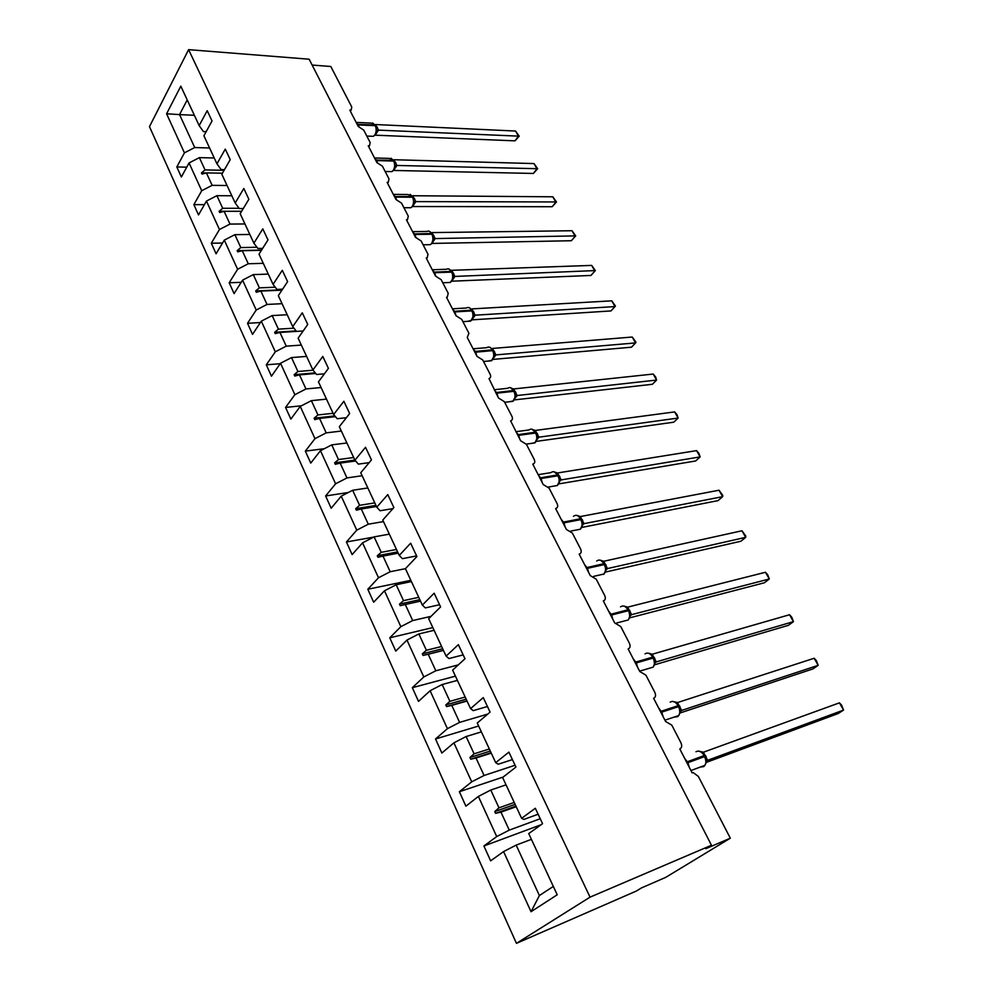 <?xml version="1.0" encoding="UTF-8"?>
<svg xmlns="http://www.w3.org/2000/svg" width="993" height="993" viewBox="0 0 993 993"><rect width="100%" height="100%" fill="white"/><g stroke="black" fill="none" stroke-linecap="round" stroke-linejoin="round"><path stroke-width="1.49" d="M516.447 943.35L636.314 891.056L641.404 887.953L665.769 877.34L730.327 838.191L705.8 848.692L711.46 845.242L309.146 59.208L188.608 49.65L149.471 126.645L516.447 943.35L590.041 897.151L188.608 49.65M312.137 65.054L330.793 66.481L351.745 106.946L351.249 109.875L349.809 110.136L358.274 126.508L363.736 130.108L370.153 142.495L369.582 145.599L368.254 145.834L376.906 162.591L382.417 166.191L388.983 178.877L388.337 182.153L387.121 182.377L395.984 199.519L401.544 203.131L408.272 216.126L407.515 219.577L406.447 219.776L415.521 237.327L421.119 240.951L428.008 254.245L427.164 257.895L426.22 258.068L435.517 276.054L441.165 279.678L448.228 293.295L447.272 297.143L446.49 297.292L455.998 315.712L461.708 319.336L468.932 333.3L467.244 337.471L477 356.35L482.747 359.987L490.157 374.287C491.125 376.484 490.728 377.911 488.978 378.569L498.511 398.007L504.32 401.644L511.904 416.303C512.934 418.661 512.5 420.163 510.613 420.821L520.58 440.718L526.427 444.355L534.209 459.399C535.301 461.919 534.817 463.495 532.782 464.141L543.196 484.51L549.104 488.159L557.098 503.588C558.227 506.231 557.731 507.895 555.621 508.565L566.42 529.455L572.378 533.104L580.57 548.93C581.737 551.649 581.265 553.386 579.167 554.131L590.239 575.568L596.247 579.217L604.663 595.465C605.867 598.27 605.42 600.082 603.322 600.914L614.692 622.921L620.762 626.558L629.401 643.253C630.642 646.133 630.22 648.032 628.135 648.938L639.815 671.541L645.934 675.19L654.809 692.32C656.088 695.299 655.69 697.272 653.617 698.278L665.62 721.501L671.802 725.138L680.913 742.752C682.241 745.805 681.868 747.878 679.808 748.97L692.133 772.839L693.313 772.653L698.377 776.476L730.327 838.191M540.229 818.741L509.26 830.123L500.969 812.137L516.223 806.713M541.073 824.749L483.914 845.974L496.711 836.578L509.26 830.123M483.914 845.974L490.641 860.844L503.575 851.584L531.032 911.711L557.21 894.78L528.723 833.586L542.563 823.681L535.314 808.277L521.623 818.319L502.607 777.482L515.926 767.08L508.9 752.123L495.706 762.661L477.248 723.016L490.083 712.13L483.256 697.607L470.558 708.617L452.622 670.101L464.985 658.756L458.356 644.656L446.105 656.112L428.678 618.676L440.607 606.922L434.164 593.218L422.36 605.072L405.417 568.679L390.187 571.732L382.988 556.092L398.205 553.188M538.119 814.235L523.907 819.411L521.623 818.319M515.069 765.243L484.075 775.483L476.019 758.007L491.274 753.141M503.166 777.047L459.374 791.719L471.712 781.839L484.075 775.483M512.413 759.595L498.201 764.238L495.706 762.661M487.799 714.066L459.61 722.383L451.778 705.39L467.033 701.058M478.651 726.02L435.517 738.978L447.421 728.663L459.61 722.383M487.439 706.507L473.227 710.64L470.558 708.617M458.319 664.876L435.828 670.771L428.206 654.25L443.461 650.415M455.439 676.146L412.331 687.69L423.812 676.953L435.828 670.771M463.172 654.896L448.948 658.545L446.105 656.112M431.049 616.343L412.691 620.563L405.293 604.501L420.523 601.137M432.836 627.601L389.765 637.804L400.849 626.67L412.691 620.563M439.576 604.725L425.364 607.915L422.36 605.072M410.841 580.334L367.807 589.259L378.507 577.765L390.187 571.732M405.417 568.679L416.911 556.539L410.643 543.208L399.26 555.447L382.777 520.047L393.861 507.547L387.766 494.588L376.794 507.187L360.757 472.742L371.456 459.896L365.523 447.284L354.923 460.218L339.321 426.692L349.648 413.522L343.876 401.259L333.648 414.503L318.443 381.846L328.422 368.391L322.799 356.45L312.919 369.979L298.123 338.179L307.743 324.45L302.282 312.807L292.736 326.61L278.313 295.629L287.61 281.64L282.285 270.295L273.063 284.358L258.999 254.146L267.998 239.921L262.797 228.874L253.885 243.161L240.182 213.706L248.871 199.258L243.806 188.484L235.192 202.994L221.824 174.272L230.227 159.612L225.274 149.111L216.958 163.82L203.913 135.793L212.03 120.947L207.214 110.695L199.159 125.59L180.813 86.168L166.588 113.773L184.437 152.848L194.715 147.535L179.547 114.605L166.588 113.773M416.613 555.906L402.413 558.674L399.26 555.447M383.497 521.586L368.291 524.205L361.278 508.987L376.471 506.504M373.691 537.101L346.433 541.992L356.76 530.15L368.291 524.205M392.905 508.627L380.083 510.75L376.794 507.187M362.147 475.721L346.967 477.931L340.14 463.11L355.606 460.988M348.344 492.491L325.617 495.966L335.597 483.802L346.967 477.931M369.185 462.626L358.361 464.128L354.923 460.218M341.356 431.049L326.2 432.861L319.547 418.425L335.46 416.65M324.326 448.699L305.335 451.132L314.967 438.658L326.2 432.861M346.383 417.693L337.198 418.723L333.648 414.503M321.087 387.518L305.968 388.958L299.476 374.882L315.762 373.467M301.438 405.789L285.574 407.428L294.884 394.68L305.968 388.958M324.401 373.815L316.593 374.498L312.919 369.979M301.326 345.08L286.245 346.16L279.927 332.444L296.497 331.377M280.2 363.711L266.31 364.828L275.309 351.82L286.245 346.16M303.163 330.992L296.522 331.414L292.736 326.61M282.074 303.697L267.018 304.441L260.861 291.061L281.938 290.179M260.402 322.539L247.518 323.296L256.219 310.027L267.018 304.441M282.595 289.186L276.96 289.422L273.063 284.358M263.282 263.331L248.275 263.753L242.267 250.708L261.432 250.298M241.2 282.322L229.197 282.769L237.612 269.277L248.275 263.753M262.649 248.387L257.882 248.473L253.885 243.161M244.948 223.959L229.979 224.07L224.12 211.335L241.622 211.323M222.544 243.037L211.31 243.235L219.453 229.52L229.979 224.07M243.285 208.555L239.276 208.555L235.192 202.994M227.062 185.517L212.142 185.331L206.407 172.906L222.432 173.204M204.409 204.657L193.858 204.632L201.728 190.718L212.142 185.331M224.468 169.666L221.129 169.592L216.958 163.82M209.585 147.994L194.715 147.535M184.437 152.848L176.816 166.961L181.359 177.015L189.055 162.964L199.37 157.626L205.042 169.927L201.455 172.869L202.013 174.085L206.407 172.906M186.746 167.172L176.816 166.961M206.159 131.697L203.416 131.585L199.159 125.59M503.575 851.584L516.161 845.105L531.404 839.346M496.711 836.578L478.378 796.423L465.903 806.167L459.374 791.719M478.378 796.423L490.778 790.031L506.033 784.855M471.712 781.839L453.9 742.826L441.873 753.029L435.517 738.978M453.9 742.826L466.127 736.533L481.382 731.891M447.421 728.663L430.106 690.731L418.512 701.368L412.331 687.69M430.106 690.731L442.158 684.525L457.413 680.391M423.812 676.953L406.969 640.075L395.773 651.11L389.765 637.804M406.969 640.075L418.86 633.944L434.102 630.307M400.849 626.67L384.465 590.798L373.666 602.205L367.807 589.259M384.465 590.798L396.182 584.753L411.412 581.575M378.507 577.765L362.557 542.848L352.13 554.603L346.433 541.992M362.557 542.848L374.125 536.878L389.343 534.147M356.76 530.15L341.232 496.165L331.166 508.242L325.617 495.966M341.232 496.165L352.652 490.269L367.832 487.96M335.597 483.802L320.466 450.698L310.747 463.086L305.335 451.132M320.466 450.698L331.736 444.876L346.892 442.965M314.967 438.658L300.246 406.41L290.85 419.083L285.574 407.428M300.246 406.41L311.355 400.663L326.486 399.124M294.884 394.68L280.535 363.252L271.449 376.198L266.31 364.828M280.535 363.252L291.508 357.579L306.601 356.4M275.309 351.82L261.308 321.173L252.532 334.38L247.518 323.296M261.308 321.173L272.144 315.575L287.213 314.744M256.219 310.027L242.577 280.15L234.087 293.58L229.197 282.769M242.577 280.15L253.277 274.614L268.296 274.105M237.612 269.277L224.294 240.12L216.077 253.786L211.31 243.235M224.294 240.12L234.869 234.658L249.839 234.46M219.453 229.52L206.457 201.07L198.513 214.935L193.858 204.632M206.457 201.07L216.896 195.671L231.828 195.77M201.728 190.718L189.055 162.964M514.225 802.443L498.97 807.818L490.778 790.031M498.97 807.818L494.775 811.566L495.581 813.329L500.969 812.137M489.35 748.995L474.083 753.811L466.127 736.533M474.083 753.811L469.937 757.485L470.719 759.198L476.019 758.007M465.158 697.024L449.903 701.319L442.158 684.525M449.903 701.319L445.795 704.931L446.565 706.582L451.778 705.39M441.637 646.493L426.382 650.278L418.86 633.944M426.382 650.278L422.335 653.828L423.068 655.442L428.206 654.25M418.748 597.314L403.506 600.641L396.182 584.753M403.506 600.641L399.509 604.116L400.229 605.693L405.293 604.501M396.468 549.464L381.25 552.344L374.125 536.878M381.25 552.344L377.29 555.757L377.998 557.284L382.988 556.092M374.783 502.88L359.59 505.325L352.652 490.269M359.59 505.325L355.68 508.689L356.363 510.179L361.278 508.987M353.669 457.5L338.489 459.548L331.736 444.876M338.489 459.548L334.629 462.85L335.299 464.302L340.14 463.11M333.089 413.299L317.946 414.95L311.355 400.663M317.946 414.95L314.123 418.202L314.769 419.617L319.547 418.425M313.105 370.203L297.925 371.506L291.508 357.579M297.925 371.506L294.139 374.696L294.772 376.074L299.476 374.882M293.965 328.174L278.412 329.155L272.144 315.575M278.412 329.155L274.664 332.295L275.284 333.636L279.927 332.444M275.26 287.213L259.372 287.858L253.277 274.614M259.372 287.858L255.685 290.937L256.281 292.252L260.861 291.061M256.964 247.257L240.815 247.58L234.869 234.658M240.815 247.58L237.166 250.621L237.749 251.887L242.267 250.708M239.077 208.282L222.705 208.282L216.896 195.671M222.705 208.282L219.093 211.273L219.664 212.514L224.12 211.335M224.095 170.299L205.042 169.927M214.252 157.999L199.37 157.626M194.367 115.287L179.547 114.605L187.218 99.933M531.032 911.711L539.398 895.549L516.161 845.105M590.041 897.151L711.46 845.242M539.398 895.549L553.312 886.414M206.234 172.956L201.455 172.869M241.659 211.248L219.093 211.273M261.556 250.099L237.166 250.621M282.161 289.832L255.685 290.937M296.125 330.917L274.664 332.295M315.265 372.859L294.139 374.696M334.827 415.906L314.123 418.202M354.873 460.094L334.629 462.85M375.95 505.387L355.68 508.689M397.597 551.897L377.29 555.757M419.84 599.66L399.509 604.116M443.424 650.328L423.068 655.442M442.679 648.727L422.335 653.828M466.921 700.81L446.565 706.582M466.151 699.171L445.795 704.931M491.076 752.719L470.719 759.198M490.294 751.031L469.937 757.485M515.938 806.105L495.581 813.329M515.119 804.367L494.775 811.566M376.583 131.97L375.515 125.317L371.134 123.107L356.35 122.412M514.995 140.845L518.495 136.202L515.566 131.039L519.202 136.165L514.995 140.845L375.081 135.185M519.202 136.165L378.519 130.133L375.193 135.185M515.566 131.039L375.491 124.535L378.519 130.133L376.657 131.635M375.59 125.639L372.636 122.958M376.397 130.182L378.407 130.133M395.053 167.358L393.96 160.63L389.33 158.396L374.709 157.986M533.39 173.452L536.99 168.847L533.998 163.572L537.647 168.711L533.39 173.452L393.551 170.448M537.647 168.711L396.977 165.459L393.576 170.411M533.998 163.572L393.886 159.736L396.977 165.459M394.035 160.953L391.019 158.21M394.879 165.595L396.865 165.459M413.932 203.565L412.84 196.775L407.924 194.504L393.476 194.392M552.182 206.73L555.869 202.187L552.816 196.8L556.477 201.951L552.182 206.73L412.48 206.532M556.477 201.951L415.856 201.604L412.902 205.973M552.816 196.8L412.691 195.745L415.856 201.604M413.783 201.815L415.757 201.604M433.258 240.616L433.444 237.861L431.533 233.504C430.242 231.282 428.703 230.587 426.94 231.456L412.678 231.642M571.372 240.728L575.158 236.235L572.042 230.736L575.704 235.887L571.372 240.728L431.98 243.434M575.704 235.887L435.182 238.581L432.514 242.503M572.042 230.736L431.943 232.598L435.182 238.581M432.203 234.05L429.199 231.208M433.122 238.891L435.071 238.581M453.031 278.536L453.242 275.831L451.306 271.374C449.916 268.991 448.277 268.296 446.391 269.277L432.34 269.761M590.972 275.446L594.857 271.027L591.679 265.404L595.353 270.568L590.972 275.446L451.852 281.193M595.353 270.568L454.955 276.426L452.51 279.952M591.679 265.404L451.641 270.307L454.955 276.426M451.964 271.883L448.749 268.942M452.92 276.836L454.844 276.439M473.301 317.164L473.5 314.719L471.551 310.139C470.049 307.594 468.286 306.887 466.3 308.016L452.448 308.798M611.738 300.829L615.437 306.005L614.99 306.576L611.738 300.829L471.812 308.91L475.088 315.191L614.99 306.576L610.993 310.933L472.134 319.833M475.2 315.178L472.929 318.368M469.54 307.793L468.833 307.582M473.189 315.687L475.088 315.191M494.03 356.983L494.253 354.538L492.292 349.846C490.654 347.128 488.779 346.396 486.682 347.687L473.09 348.779L475.709 352.031L476.739 355.866M632.243 337.037L635.954 342.213L635.57 342.92L632.243 337.037L492.466 348.444L495.917 354.898L635.57 342.92L631.461 347.202L492.95 359.404M493.98 357.17L495.917 354.898L493.806 357.741M490.269 347.413L489.375 347.153M493.955 355.469L495.83 354.873M514.324 399.906L652.389 384.279L656.609 380.058L517.179 395.512L515.255 397.845L515.516 395.338L513.53 390.522C511.755 387.605 509.769 386.873 507.547 388.325L494.241 389.728M653.208 374.051L655.579 376.844L656.609 380.058L653.208 374.051L513.629 388.946L517.179 395.512L515.168 398.119M514.138 390.919L510.414 387.68M515.218 396.232L517.068 395.524M512.239 388.524L513.629 388.946M536.245 441.389L673.788 422.186L678.132 418.053L538.938 437.168L537.027 439.589L537.3 437.143L535.289 432.203C533.378 429.088 531.255 428.343 528.934 429.969L515.913 431.694M674.644 411.909L676.99 414.64L678.132 418.053L674.644 411.909L535.301 430.441L538.938 437.168M535.897 432.563L531.963 429.199M537.014 438L538.827 437.181M533.787 429.969L535.301 430.441M559.344 482.337L559.642 480.004L557.607 474.927C555.534 471.613 553.287 470.843 550.842 472.656L538.132 474.691M696.577 450.623L698.898 453.304L700.139 456.904L696.577 450.623L557.52 472.966L561.219 479.892L700.139 456.904L695.671 460.963L558.711 483.901M559.357 480.811L561.219 479.892L559.543 481.406M558.19 475.25L554.044 471.749M555.795 472.395L557.52 472.966M582.221 526.228L582.531 523.956L580.471 518.743C578.298 515.268 575.952 514.448 573.433 516.31M719.006 490.232L722.767 495.42L722.656 496.661L719.006 490.232L580.309 516.571L584.008 523.659L722.656 496.661L718.051 500.621L581.749 527.444M584.12 523.634L582.444 525.148M581.042 519.016L578.423 515.963L576.66 515.379M582.27 524.714L584.008 523.659M577.479 515.553L580.309 516.571M605.705 571.186L606.015 569.039L603.943 563.676C601.708 560.089 599.288 559.196 596.681 560.995M741.97 530.771L745.731 535.959L745.693 537.35L741.97 530.771L603.67 561.281L607.468 568.567L745.693 537.35L740.964 541.222L605.382 572.092M607.579 568.542L605.953 570.019M604.489 563.9L600.852 560.337L603.67 561.281M605.755 569.746L607.468 568.567M629.823 617.274L629.028 610.683L628.01 609.776C625.727 606.09 623.232 605.109 620.538 606.835M765.466 572.266L767.713 574.761L769.29 579.006L765.466 572.266L627.638 607.157L631.622 614.63L769.29 579.006L764.424 582.767L629.624 617.869M628.544 609.963L624.833 606.301L627.638 607.157M629.872 615.945L631.536 614.63M654.561 664.59L653.742 657.987L652.724 657.093C650.365 653.295 647.808 652.227 645.028 653.866M789.534 614.741L791.756 617.187L793.444 621.643L789.534 614.741L652.227 654.238L656.311 661.897L793.444 621.643L788.43 625.317L654.486 664.826M653.233 657.229L650.614 654.027L648.007 653.121M654.61 663.361L656.236 661.909M649.447 653.456L652.227 654.238M679.969 713.173L679.113 706.557L678.082 705.675C675.674 701.766 673.031 700.586 670.163 702.15M814.173 658.26L816.37 660.63L818.182 665.335L814.173 658.26L677.487 702.572L681.67 710.429L818.182 665.335L813.019 668.885L680.044 712.986M678.579 705.75L675.948 702.498L673.018 701.468M680.019 712.055L681.595 710.442M674.706 701.877L677.487 702.572M706.06 763.071L705.167 756.443L704.149 755.574C701.654 751.54 698.935 750.261 695.969 751.738M839.42 702.845L841.58 705.129L843.529 710.082L839.42 702.845L703.416 752.21L707.637 760.303L843.529 710.082L838.216 713.52L706.271 762.413M707.736 760.253L707.053 760.675M704.608 755.599L701.977 752.284L698.687 751.105M706.11 762.065L707.637 760.303M700.661 751.614L703.416 752.21M357.53 125.068L358.324 124.919L358.957 126.595M371.171 136.24L373.331 136.326L374.882 134.887C376.471 131.945 376.595 128.879 375.242 125.689L376.608 128.184M356.09 122.288L358.324 124.919L375.242 125.689L374.895 125.019L357.17 124.386M376.409 127.365L377.477 127.675M376.223 126.794L377.129 127.005M375.962 160.754L376.769 160.593L377.489 162.653M389.541 171.578L391.887 171.628L393.315 170.299C394.953 167.383 395.077 164.304 393.7 161.052L395.077 163.572M374.473 157.875L376.769 160.593L393.7 161.052L393.34 160.357L375.602 160.059M396.964 165.496L395.127 166.961M394.866 162.666L395.909 162.951M394.655 162.07L395.549 162.256M394.817 197.272L395.636 197.098L396.443 199.556M408.346 207.723L410.879 207.723L412.182 206.519C413.858 203.639 413.994 200.536 412.591 197.222L413.982 199.779M393.278 194.293L395.636 197.098L412.591 197.222L412.219 196.515L394.457 196.564M412.902 197.086L410.196 194.38M415.844 201.641L414.031 203.093M413.733 198.786L414.764 199.022M413.522 198.153L414.391 198.327M414.131 234.646L414.95 234.472L415.831 237.339M427.586 244.712L430.317 244.663L431.471 243.595C433.209 240.74 433.358 237.612 431.918 234.224L433.32 236.831M412.529 231.555L414.95 234.472L431.918 234.224L431.533 233.504L413.758 233.926M435.17 238.618L433.37 240.07M433.047 235.738L434.053 235.937M432.811 235.08L433.668 235.217M433.904 272.914L434.723 272.727L435.679 276.042M447.284 282.583L450.226 282.459L451.219 281.54C453.019 278.71 453.168 275.57 451.691 272.107L453.242 275.831M432.24 269.711L434.723 272.727L451.691 272.107L451.306 271.374L433.519 272.169M454.943 276.464L453.168 277.903M452.82 273.559L453.789 273.72M452.56 272.876L453.404 272.988M454.136 312.112L454.968 311.901L455.986 315.662M467.467 321.36L471.439 320.379C473.289 317.586 473.462 314.433 471.948 310.896L473.376 313.577M452.423 308.786L454.968 311.901L471.948 310.896L471.551 310.139L453.751 311.343M472.196 310.61L469.528 307.793M475.188 315.215L473.351 316.891M473.053 312.274L474.009 312.398M472.78 311.566L473.611 311.653M474.877 352.254L492.689 350.628L494.129 353.347M488.146 361.067L492.143 360.161C494.055 357.406 494.241 354.228 492.689 350.628L492.292 349.846L474.48 351.472M492.913 350.281L490.257 347.413M495.296 354.973L494.129 356.524M493.769 351.919L494.7 352.019M493.484 351.187L494.303 351.237M496.128 393.389L496.959 393.154L498.014 397.051M509.335 401.743L513.356 400.924C515.33 398.205 515.528 395.003 513.94 391.316L515.392 394.097M494.291 389.827L496.959 393.154L513.94 391.316L513.53 390.522L495.718 392.583M516.732 395.586L515.392 397.126M514.995 392.533L515.901 392.583M514.684 391.776L515.491 391.801M517.912 435.555L518.743 435.306L519.823 439.266M531.069 443.449L535.103 442.679C537.126 440.011 537.337 436.783 535.711 433.022L537.188 435.853M516 431.856L518.743 435.306L535.711 433.022L535.289 432.203L517.49 434.735M538.914 437.205L537.201 438.745M536.741 434.14L537.635 434.164M536.406 433.358L537.213 433.358M540.242 478.787L541.086 478.514L542.19 482.548M553.349 486.185L557.383 485.478C559.481 482.859 559.692 479.619 558.041 475.759L559.518 478.651M538.268 474.952L541.086 478.514L558.041 475.759L557.607 474.927L539.807 477.943M559.034 476.789L559.903 476.777M558.674 475.982L559.469 475.945M563.143 523.125L563.987 522.839L565.116 526.948M576.225 530.026L580.396 529.195C582.407 526.575 582.581 523.373 580.917 519.6L582.419 522.541M561.095 519.153L563.987 522.839L580.917 519.6L580.471 518.743L562.696 522.256M581.886 520.518L582.73 520.469M581.501 519.674L582.283 519.624M586.64 568.617L587.496 568.319L588.65 572.489M603.657 574.388L604.042 573.991C605.929 571.385 606.04 568.232 604.402 564.545L605.916 567.549M584.517 564.496L587.496 568.319L604.402 564.545L603.943 563.676L586.193 567.735M605.32 565.365L606.14 565.278M604.911 564.496L605.693 564.409M610.757 615.3L611.614 614.99L612.793 619.235M623.84 621.121L628.296 619.955C630.046 617.361 630.108 614.27 628.482 610.683L630.021 613.748M608.56 611.03L611.614 614.99L628.482 610.683L628.01 609.776L610.298 614.394M631.622 614.63L630.034 616.094M629.351 611.378L630.17 611.254M628.929 610.472L629.699 610.36M635.52 663.237L636.376 662.902L637.58 667.234M648.615 668.488L653.183 667.135C654.809 664.565 654.809 661.524 653.208 658.024L654.834 662.765L654.747 661.152M633.236 658.806L636.376 662.902L653.208 658.024L652.724 657.093L635.036 662.306M656.311 661.897L655.268 662.616M654.846 663.2L653.183 667.135L639.616 671.156M654.027 658.582L654.821 658.433M653.568 657.664L654.337 657.515M660.953 712.465L661.81 712.105L663.051 716.524M674.086 717.12L677.698 716.636L678.728 715.581C680.23 713.024 680.18 710.045 678.579 706.631L680.23 711.522M658.582 707.872L661.81 712.105L678.579 706.631L678.082 705.675L660.457 711.509M681.67 710.429L680.826 710.976M679.349 707.066L680.131 706.867M678.877 706.11L679.634 705.924M687.082 763.046L687.95 762.674L689.204 767.155M700.276 767.068L703.714 766.621L704.943 765.33C706.321 762.81 706.222 759.881 704.645 756.554L706.296 761.581M684.611 758.267L687.95 762.674L704.645 756.554L704.149 755.574L686.573 762.053M706.383 761.432L706.234 759.831M705.365 756.84L706.122 756.604M704.869 755.872L705.613 755.636M351.249 109.875L350.38 111.241M369.582 145.599L368.763 146.827M388.337 182.153L387.58 183.246M407.515 219.577L406.832 220.533M427.164 257.895L426.556 258.701M447.272 297.143L446.751 297.801M366.814 136.066L373.331 136.326L375.329 134.8L376.707 131.039L376.372 132.714M385.16 171.479L391.887 171.628L393.724 170.225L395.177 166.377L394.854 168.003M403.915 207.723L410.879 207.723L412.542 206.457L414.069 202.547L413.758 204.099M423.117 244.812L430.317 244.663L431.794 243.533L433.407 239.561L433.109 241.038M442.779 282.769L450.226 282.459L452.92 278.847M453.242 275.843L453.106 274.751M462.899 321.658L470.62 321.149L473.822 315.501M473.202 317.549L474.356 315.315M483.517 361.477L491.51 360.769L494.489 355.283M504.643 402.289L512.922 401.346L515.69 396.046M526.302 444.107L534.855 442.915L537.436 437.814M537.076 439.34L538.69 437.218M548.372 487.029L557.346 485.515L559.729 480.624M570.838 531.081L580.396 529.195L582.593 524.527M593.653 576.374L604.042 573.991L606.053 569.56M600.877 560.35L599.846 560.126M616.678 622.996L628.296 619.955L630.133 615.772M624.87 606.301L623.629 606.015M664.925 720.173L678.728 715.581L680.217 711.894M680.23 711.509L680.155 709.834M690.954 770.543L704.943 765.33L706.284 761.916"/></g></svg>

